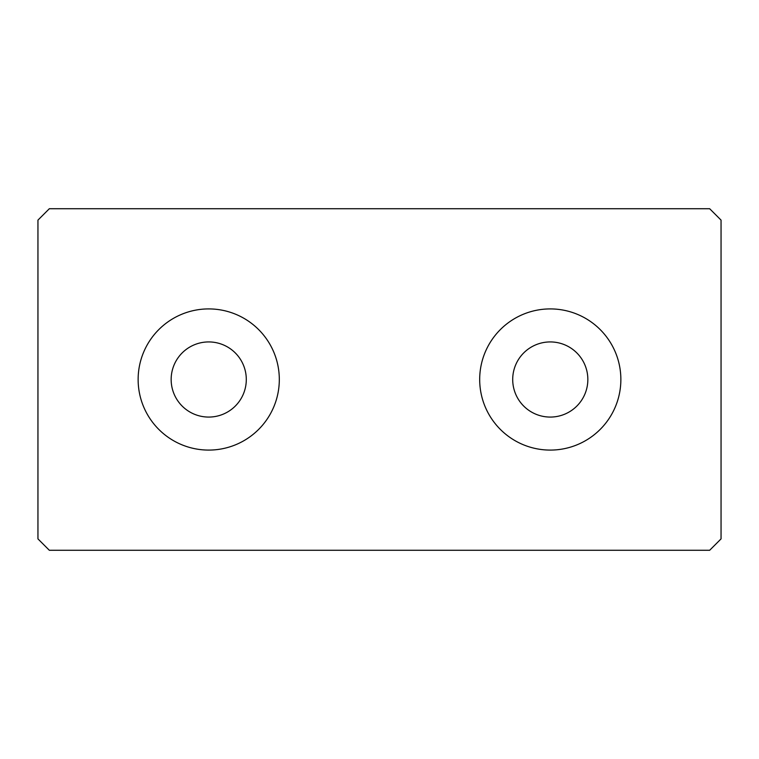<?xml version="1.0" encoding="UTF-8"?>
<svg xmlns="http://www.w3.org/2000/svg" width="759" height="759" viewBox="0 0 759 759"><rect width="100%" height="100%" fill="white"/><g stroke="black" fill="none" stroke-linecap="round" stroke-linejoin="round"><path stroke-width="1.14" d="M620.862 379.5A70.587 70.587 0 0 0 550.275 308.913A70.587 70.587 0 0 0 479.688 379.5A70.587 70.587 0 0 0 550.275 450.087A70.587 70.587 0 0 0 620.862 379.5M587.846 379.5A37.571 37.571 0 0 0 550.275 341.929A37.571 37.571 0 0 0 512.704 379.5A37.571 37.571 0 0 0 550.275 417.071A37.571 37.571 0 0 0 587.846 379.5M279.312 379.5A70.587 70.587 0 0 1 208.725 450.087A70.587 70.587 0 0 1 138.138 379.5A70.587 70.587 0 0 1 208.725 308.913A70.587 70.587 0 0 1 279.312 379.5M246.296 379.5A37.571 37.571 0 0 1 208.725 417.071A37.571 37.571 0 0 1 171.155 379.5A37.571 37.571 0 0 1 208.725 341.929A37.571 37.571 0 0 1 246.296 379.5M37.95 220.11L37.95 538.89L49.335 550.275L709.665 550.275L721.05 538.89L721.05 220.11L709.665 208.725L49.335 208.725L37.95 220.11"/></g></svg>
